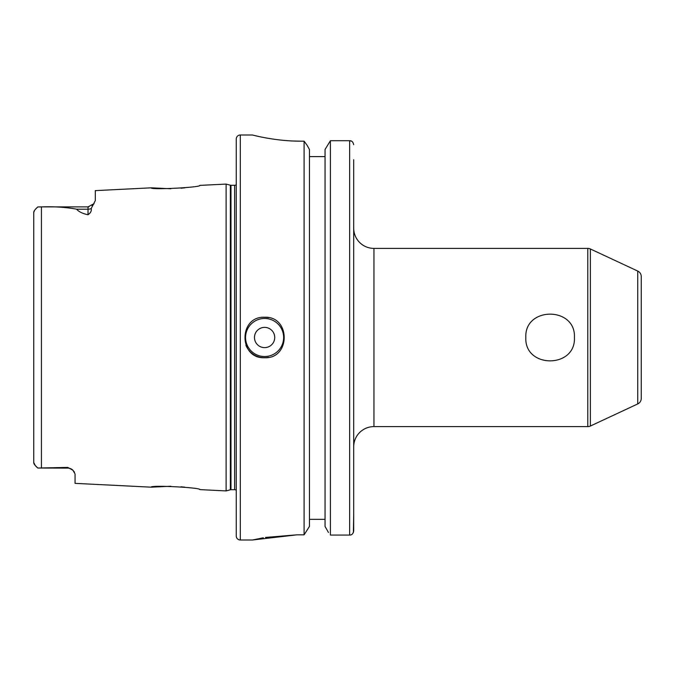 <?xml version="1.0" encoding="UTF-8"?>
<svg xmlns="http://www.w3.org/2000/svg" width="675" height="675" viewBox="0 0 675 675"><rect width="100%" height="100%" fill="white"/><g stroke="black" fill="none" stroke-linecap="round" stroke-linejoin="round"><path stroke-width="1.01" d="M574.425 337.5C575.918 368.643 524.323 368.626 525.825 337.5C524.306 306.366 575.961 306.382 574.425 337.5M641.25 398.427L641.25 276.573L641.25 398.427A6.075 6.075 0 0 1 637.74 403.937L590.355 426.035A6.075 6.075 0 0 1 587.79 426.6L587.79 248.4L373.95 248.4A20.25 20.25 0 0 1 353.7 228.15M587.79 426.6L373.95 426.6A20.25 20.25 0 0 0 353.7 446.85M264.6 357.75A20.25 20.25 0 0 0 268.549 357.362A20.25 20.25 0 0 1 264.6 357.75C290.714 359.007 290.731 316.001 264.6 317.25C238.511 315.993 238.427 358.973 264.6 357.75A20.25 20.25 0 0 1 245.886 345.246M264.6 327.375A10.125 10.125 0 0 0 254.475 337.5A10.125 10.125 0 0 0 264.6 347.625A10.125 10.125 0 0 0 274.725 337.5A10.125 10.125 0 0 0 264.6 327.375M74.495 472.188L72.883 470.205A7.29 7.29 0 0 0 67.77 468.112L67.77 467.404L72.883 470.205L75.06 473.951L75.06 483.359L151.2 487.173L170.8 486.253M236.25 184.672A2.43 2.43 0 0 1 234.63 185.296L230.977 185.296A2.43 2.43 0 0 1 230.352 185.212L226.125 184.081L199.8 185.397C201.336 187.431 149.766 190.063 151.2 187.827L170.8 188.747M181.01 188.198L184.857 187.819M181.01 486.802L184.857 487.181M67.77 468.112L37.8 468.045L35.303 465.539M226.125 184.081L226.125 490.919L230.352 489.788A2.43 2.43 0 0 1 230.977 489.704L234.63 489.704A2.43 2.43 0 0 1 236.25 490.328M252.45 135L240.3 135A4.05 4.05 0 0 0 236.25 139.05L236.25 535.95A4.05 4.05 0 0 0 240.3 540L252.45 540L297 534.828L304.096 534.828L309.454 526.433L304.096 534.828L304.096 141.168L301.05 141.168C275.029 141.311 251.843 134.797 252.45 135L252.509 135.017M226.125 490.919L199.8 489.603C201.336 487.569 149.766 484.937 151.2 487.173M88.02 214.734L88.02 209.199L76.646 209.199C78.747 211.731 82.536 213.578 88.02 214.734C90.636 212.954 91.699 210.895 91.201 208.558L95.31 200.568L95.31 190.628L151.2 187.827M76.646 209.199C65.872 207.208 54.135 206.44 41.445 206.904L37.8 206.955C35.066 209.368 33.716 211.191 33.75 212.422L33.75 462.577C33.708 463.801 35.058 465.615 37.8 468.045L67.77 467.404M587.79 248.4A6.075 6.075 0 0 1 590.355 248.965L590.355 426.035M641.25 276.573A6.075 6.075 0 0 0 637.74 271.063L590.355 248.965M641.25 371.925L641.25 303.075L641.25 371.925M353.7 515.295L353.379 532.617M353.7 144.703C353.033 141.91 351.683 140.586 349.65 140.729L330.404 140.729L330.404 535.064L349.65 535.064C351.692 535.208 353.042 533.866 353.7 531.048L353.7 159.705M309.454 149.487L306.982 145.091L309.454 149.487L309.454 526.433M306.982 145.091L304.096 141.168L306.982 145.091M265.351 137.818L266.684 138.063M293.017 140.999L301.05 141.168M297 534.828L265.494 537.435M263.343 537.798L252.492 539.992M350.57 534.963L349.65 535.064L349.65 140.729L351.413 141.126M328.463 532.474L325.046 526.433L328.463 532.474M325.046 149.487L330.404 140.729L325.046 149.487L325.046 526.433M325.046 156.608L309.454 156.608M325.046 519.345L309.454 519.345M35.277 465.522L33.75 462.577L33.75 448.352M33.75 236.014L33.75 212.422L34.678 210.187M36.973 207.757L37.8 206.955M264.6 317.25A20.25 20.25 0 0 1 268.566 317.638A20.25 20.25 0 0 0 264.6 317.25M264.6 318.465A19.035 19.035 0 0 0 245.565 337.5A19.035 19.035 0 0 0 264.6 356.535A19.035 19.035 0 0 0 283.635 337.5A19.035 19.035 0 0 0 264.6 318.465M230.352 185.212L230.352 489.788M230.977 185.296L230.977 489.704M234.63 185.296L234.63 489.704M240.3 135L240.3 540M41.445 206.904L41.445 468.096M637.74 403.937L637.74 271.063M373.95 248.4L373.95 426.6M91.201 208.558A7.29 6.438 0 0 1 88.02 209.199L88.02 206.887L39.538 206.887M88.028 206.887L88.906 206.837M92.045 205.672L93.597 204.289M94.095 203.631L88.02 206.887"/></g></svg>
